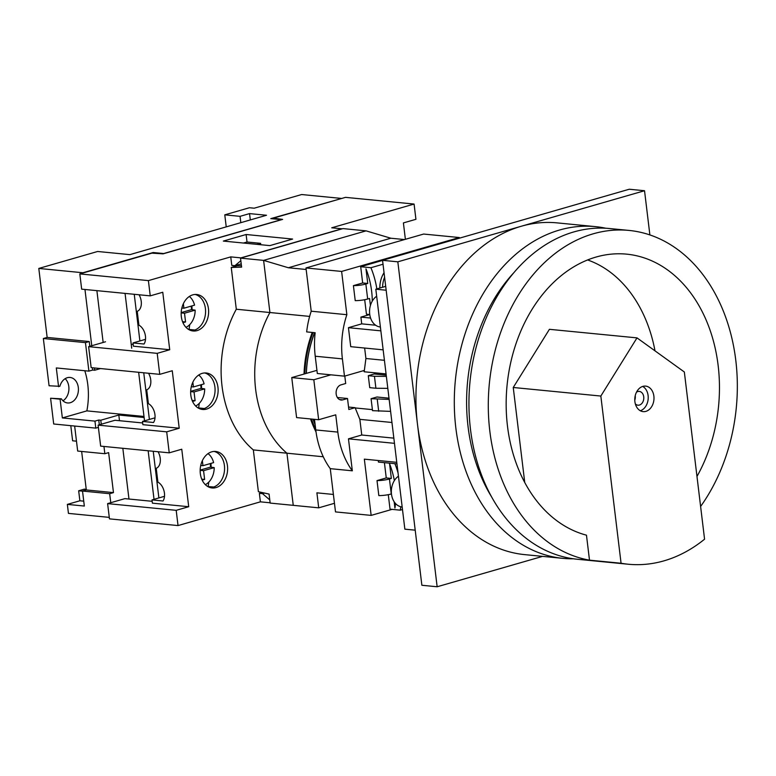 <?xml version="1.0" encoding="UTF-8"?>
<svg xmlns="http://www.w3.org/2000/svg" width="776" height="776" viewBox="0 0 776 776"><rect width="100%" height="100%" fill="white"/><g stroke="black" fill="none" stroke-linecap="round" stroke-linejoin="round"><path stroke-width="1.16" d="M270.164 503.081L269.078 494.089L258.389 491.703L253.335 449.925L286.936 453.203L293.25 505.341L270.164 503.081M240.521 258.127L263.607 260.387L269.912 312.524L236.302 309.236L231.248 267.458L241.608 267.128L240.521 258.127L343.002 228.6L366.088 230.86L263.607 260.387L269.912 312.524A99.997 74.671 95.6 0 0 286.936 453.203L293.25 505.341L318.713 507.834L316.899 492.838L333.389 494.448M236.302 309.236A99.997 74.671 95.6 0 0 253.335 449.925M231.248 267.458L236.942 265.819L241.433 265.673M216.058 487.58A18.333 13.687 -84.4 0 1 212.11 487.959A18.333 13.687 -84.4 0 1 200.159 471.013A18.333 13.687 -84.4 0 1 211.732 451.836A18.333 13.687 -84.4 0 1 215.679 451.467A18.333 13.687 -84.4 0 1 227.63 468.413A18.333 13.687 -84.4 0 1 216.058 487.58M210.597 487.697A18.333 13.687 95.6 0 0 213.002 487.289A18.333 13.687 95.6 0 0 224.565 469.14A18.333 13.687 95.6 0 0 214.137 451.428M206.561 409.097A18.333 13.687 -84.4 0 1 202.614 409.476A18.333 13.687 -84.4 0 1 190.654 392.53A18.333 13.687 -84.4 0 1 202.235 373.353A18.333 13.687 -84.4 0 1 206.183 372.984A18.333 13.687 -84.4 0 1 218.134 389.921A18.333 13.687 -84.4 0 1 206.561 409.097M201.1 409.204A18.333 13.687 95.6 0 0 203.506 408.797A18.333 13.687 95.6 0 0 215.068 390.648A18.333 13.687 95.6 0 0 204.641 372.946M197.065 330.615A18.333 13.687 -84.4 0 1 193.117 330.983A18.333 13.687 -84.4 0 1 181.157 314.047A18.333 13.687 -84.4 0 1 192.739 294.87A18.333 13.687 -84.4 0 1 196.687 294.492A18.333 13.687 -84.4 0 1 208.637 311.438A18.333 13.687 -84.4 0 1 197.065 330.615M191.594 330.721A18.333 13.687 95.6 0 0 194.01 330.314A18.333 13.687 95.6 0 0 205.572 312.165A18.333 13.687 95.6 0 0 195.145 294.463M105.507 341.779L88.619 346.649L157.198 353.352L169.721 349.743L133.394 346.193L133.006 342.944L144.035 344.02A11.281 7.197 -106.1 0 0 145.451 336.192A11.281 7.197 -106.1 0 0 138.904 325.163L137.226 311.331A11.281 7.197 -106.1 0 0 141.232 301.33A11.281 7.197 -106.1 0 0 139.049 294.764M142.687 422.969L115.003 420.262L98.115 425.132L166.694 431.834L179.217 428.226L142.891 424.676L142.503 421.426L153.532 422.503A11.281 7.197 -106.1 0 0 154.948 414.675A11.281 7.197 -106.1 0 0 148.4 403.646L146.722 389.814A11.281 7.197 -106.1 0 0 150.728 379.813A11.281 7.197 -106.1 0 0 148.546 373.256M270.126 502.79L260.397 501.839L178.034 525.575L109.464 518.863L107.612 503.614L176.191 510.327L188.714 506.718L152.387 503.158L151.999 499.909L163.028 500.995A11.281 7.197 -106.1 0 0 164.444 493.158A11.281 7.197 -106.1 0 0 157.897 482.129L156.228 468.297A11.281 7.197 -106.1 0 0 160.225 458.306A11.281 7.197 -106.1 0 0 158.042 451.739M151.999 499.909L164.512 496.31M142.503 421.426L155.016 417.818M133.006 342.944L145.519 339.335M414.083 204.059L331.721 227.795L341.906 228.784L240.938 257.875L230.753 256.885L148.391 280.611L79.821 273.909L151.883 253.141L163.067 253.849L282.619 219.404L273.433 218.124L345.504 197.356L414.083 204.059L415.926 219.307L403.404 222.916L405.382 239.309M223.343 241.074L269.854 245.614L292.62 239.056L246.108 234.507L223.343 241.074M98.115 425.132L100.657 446.132L169.236 452.835L166.694 431.834M88.619 346.649L91.161 367.64L159.74 374.352L157.198 353.352M152.164 501.306L124.888 498.638L107.612 503.614M273.53 218.881L273.433 218.124M178.034 525.575L176.191 510.327M79.821 273.909L81.664 289.157L150.243 295.86L148.391 280.611M240.832 260.726L234.915 265.683L231.781 265.382L230.753 256.885M169.721 349.743L162.766 292.251L150.243 295.86M179.217 428.226L172.262 370.744L159.74 374.352M188.714 506.718L181.759 449.226L169.236 452.835M260.397 501.839L259.368 493.342L262.142 492.537M234.915 265.683L241.22 263.869M269.776 499.899L262.501 493.643L264.509 493.07M262.501 493.643L259.368 493.342M131.222 344.292L133.191 344.486M243.451 243.034L247.02 242.005L246.108 234.507M257.031 244.362L260.6 243.334L247.02 242.005M260.765 244.731L260.6 243.334M194.883 330.023L188.51 329.402M204.379 408.506L198.132 407.895M213.875 486.998L207.852 486.581M562.988 558.371L524.625 554.617A166.665 124.441 -84.4 0 1 417.488 424.288A166.665 124.441 -84.4 0 1 521.181 226.272A166.665 124.441 -84.4 0 1 557.061 222.877L595.425 226.631A166.665 124.441 95.6 0 0 559.544 230.026A166.665 124.441 95.6 0 0 454.309 404.335A166.665 124.441 95.6 0 0 562.988 558.371A166.665 124.441 95.6 0 0 573.483 558.798M605.794 228.231A166.665 124.441 95.6 0 0 595.425 226.631M649.881 234.934L644.536 190.731L629.258 189.237L382.549 260.329L421.872 585.269L437.15 586.763L542.599 556.373M644.536 190.731L397.826 261.822L437.15 586.763M397.826 261.822L382.549 260.329M513.663 272.9A157.945 117.933 95.6 0 0 491.741 497.135M391.463 493.914L391.259 493.972A10.253 1.94 173.1 0 1 378.824 495.592L377.01 480.596L386.254 477.929L391.346 478.433L389.581 463.796A59.539 37.966 -106.1 0 1 394.363 480.577M391.346 478.433L389.445 478.976A10.253 1.94 173.1 0 1 377.01 480.596M395.517 503.517A59.539 37.966 -106.1 0 1 394.935 508.057L394.169 501.791M370.424 305.501L369.57 298.459L367.669 299.012A10.253 1.94 173.1 0 1 355.224 300.632L353.41 285.636L362.664 282.968L367.756 283.463L365.981 268.835A59.539 37.966 -106.1 0 1 372.257 301.156M367.756 283.463L365.855 284.016A10.253 1.94 173.1 0 1 353.41 285.636M386.07 373.906L364.177 371.772L364.022 370.521L344.476 376.156L330.896 374.827L313.824 379.745L318.655 419.738L335.736 414.82L337.832 432.096A76.921 57.434 95.6 0 0 352.333 470.809L348.463 438.828L361.752 435.006L359.851 419.35L355.107 407.691L348.841 409.495L347.512 398.495L342.769 399.863A7.692 5.742 -84.4 0 1 341.11 400.018A7.692 5.742 -84.4 0 1 336.095 392.908A7.692 5.742 -84.4 0 1 340.955 384.867L345.698 383.499L344.796 376.059M364.177 371.772L365.913 358.502L364.642 348.036M383.16 349.85L350.733 346.678L348.434 327.676L361.713 323.854L360.898 317.103L369.764 314.552M459.363 238.193L459.285 237.534L341.624 271.435L346.862 314.697A76.921 57.434 95.6 0 0 342.391 358.881L344.476 376.156M369.754 314.532L366.447 314.212L364.691 299.711M362.664 282.968L360.695 266.721L382.558 260.416M396.769 462.321L364.342 459.159L371.151 515.39L392.045 509.376M396.963 463.883L378.445 462.079L378.251 460.517M402.482 509.531L400.261 510.172L390.037 509.172L388.281 494.681M386.254 477.929L384.411 462.661M387.816 388.359L375.904 388.252L374.449 376.282L368.29 375.681L374.178 373.983L386.225 375.157M386.37 376.389L374.449 376.282M375.904 388.252L369.735 387.651L368.29 375.681M316.938 370.336L291.757 377.592L296.597 417.585L318.655 419.738M459.285 237.534L423.638 234.051L305.977 267.953L311.215 311.205A76.921 57.434 95.6 0 0 306.665 331.905L315.153 332.739A76.921 57.434 95.6 0 0 315.231 356.223L317.316 373.498L330.896 374.827M314.484 419.331L315.764 429.943A76.921 57.434 95.6 0 0 330.266 468.655L335.504 511.908L371.151 515.39M313.824 379.745L291.757 377.592M352.333 470.809L330.266 468.655M341.624 271.435L305.977 267.953M346.862 314.697L311.215 311.205M394.47 443.329L348.463 438.828M370.579 318.053L360.898 317.103M375.603 325.212L361.713 323.854M380.861 330.848L348.434 327.676M384.421 360.306L365.913 358.502M390.609 411.377L372.529 410.669L371.074 398.699L376.961 397.002L389.009 398.185M355.107 407.691L348.55 407.051M372.402 409.631L355.136 407.943M391.948 422.483L359.851 419.35M393.839 438.139L361.752 435.006M347.512 398.495L337.366 397.506M389.154 399.407L371.074 398.699M378.688 411.28L377.243 399.3M394.916 463.689A59.539 37.966 73.9 0 1 398.049 472.933M400.814 506.747A59.539 37.966 73.9 0 1 400.261 510.172M383.024 264.228L370.918 267.72L360.695 266.721M370.918 267.72A59.539 37.966 73.9 0 1 376.845 288.915M385.565 285.248A17.945 13.405 95.6 0 0 385.478 286.422M384.595 277.207A21.796 16.277 95.6 0 0 382.568 287.265M384.052 272.715A21.796 16.277 95.6 0 0 379.852 288.051M645.894 411.367A12.823 9.574 -84.4 0 1 643.139 411.629A12.823 9.574 -84.4 0 1 634.778 399.785A12.823 9.574 -84.4 0 1 642.877 386.37A12.823 9.574 -84.4 0 1 645.632 386.108A12.823 9.574 -84.4 0 1 653.993 397.962A12.823 9.574 -84.4 0 1 645.894 411.367M636.504 392.171A6.926 5.17 -84.4 0 1 637.794 391.56A6.926 5.17 -84.4 0 1 639.288 391.414A6.926 5.17 -84.4 0 1 643.799 397.816A6.926 5.17 -84.4 0 1 639.434 405.053A6.926 5.17 -84.4 0 1 637.94 405.198A6.926 5.17 -84.4 0 1 635.36 403.918M700.612 506.466A166.151 124.063 95.6 0 0 730.779 333.748A166.151 124.063 95.6 0 0 628.977 230.424L609.626 228.532A166.151 124.063 95.6 0 0 573.862 231.917A166.151 124.063 95.6 0 0 468.946 405.693A166.151 124.063 95.6 0 0 577.295 559.253L628.221 564.23A166.151 124.063 95.6 0 0 663.984 560.844A166.151 124.063 95.6 0 0 704.569 539.194L684.345 371.995L637.009 337.88L600.837 396.051L621.072 563.25A166.151 124.063 95.6 0 0 628.221 564.23M628.977 230.424A166.151 124.063 95.6 0 0 593.213 233.809A166.151 124.063 95.6 0 0 488.298 402.773A166.151 124.063 95.6 0 0 589.498 560.165L621.072 563.25M637.009 337.88L549.418 329.315L513.246 387.486L524.741 482.468M655.002 350.849A134.898 100.725 95.6 0 0 587.607 259.95M696.984 476.445A142.309 106.254 95.6 0 0 709.361 328.19A142.309 106.254 95.6 0 0 616.212 253.82A142.309 106.254 95.6 0 0 507.213 383.965A142.309 106.254 95.6 0 0 586.472 535.178L589.498 560.165M600.837 396.051L513.246 387.486M635.214 395.75A6.926 5.17 -84.4 0 1 634.787 400.154M642.693 386.429A12.823 9.574 -84.4 0 1 648.144 399.242A12.823 9.574 -84.4 0 1 640.316 410.746M200.703 384.857A17.683 13.202 -84.4 0 1 201.013 388.369L204.68 388.883A17.14 12.794 -84.4 0 1 195.668 406.003M198.695 375.041A17.14 12.794 -84.4 0 1 204.078 383.887L193.428 386.952L192.855 382.199M204.68 388.883L194.039 391.948L195.096 400.697L192.574 401.425M194.039 391.948L190.663 391.618M192.138 400.406L195.096 400.697M199.238 403.384L198.675 407.74L198.064 407.914M143.744 372.781L149.39 419.447M144.52 420.844L138.652 372.286M191.294 386.739L193.428 386.952M190.673 391.346L201.013 388.369M385.701 286.363L375.817 289.205L404.859 529.164L415.209 530.173M386.167 290.224L375.817 289.205M398.447 476.183A16.412 12.251 95.6 0 0 391.473 494.031A16.412 12.251 95.6 0 0 402.036 506.951L402.172 506.961M376.67 296.219A16.412 12.251 95.6 0 0 369.696 314.057A16.412 12.251 95.6 0 0 380.259 326.977L380.395 326.997M210.238 463.592A17.683 13.202 -84.4 0 1 210.538 467.103L214.205 467.618A17.14 12.794 -84.4 0 1 205.349 484.66M208.036 453.64A17.14 12.794 -84.4 0 1 213.604 462.622L202.963 465.687L202.352 460.682M214.205 467.618L203.564 470.683L204.621 479.432L202.177 480.14M203.564 470.683L200.159 470.353M201.741 479.151L204.621 479.432M208.763 482.129L208.201 486.474M153.241 451.273L158.886 497.93M154.026 499.327L148.148 450.769M200.732 465.474L202.963 465.687M200.159 470.091L210.538 467.103M58.578 386.69L56.308 367.94L88.901 371.132L85.447 342.633L43.349 338.52L49.072 385.759L59.849 386.322A12.823 9.574 -84.4 0 1 67.308 377.708A12.823 9.574 -84.4 0 1 70.063 377.446A12.823 9.574 -84.4 0 1 78.424 389.29A12.823 9.574 -84.4 0 1 70.335 402.695A12.823 9.574 -84.4 0 1 67.57 402.957A12.823 9.574 -84.4 0 1 61.362 398.815L50.585 398.253L53.699 423.997L95.797 428.119L94.944 421.116L62.352 417.934L60.092 399.184L50.585 398.253M62.982 400.794A12.823 9.574 95.6 0 0 68.841 390.202A12.823 9.574 95.6 0 0 65.145 378.678M109.28 517.379L68.443 513.392L67.357 504.39L84.332 506.049L82.518 491.053L109.668 493.711L113.471 492.615L108.63 452.621L104.838 453.717L77.678 451.06L74.651 426.053M109.668 493.711L110.764 502.712M122.831 448.295L128.971 499.046M144.123 417.507L118.806 415.024L119.494 420.708M118.806 415.024L100.783 420.223L101.268 424.23M103.955 446.452L104.838 453.717M100.783 420.223L98.746 420.02L94.944 421.116M99.318 424.782L98.746 420.02M81.645 451.448L86.311 489.957L82.518 491.053M98.387 427.372L95.797 428.119M341.033 198.384L301.651 194.534L254.208 208.201L249.455 207.735L224.778 214.845L240.056 216.339L249.542 213.604L266.517 215.262L129.883 254.635L97.63 251.482L38.8 268.438L82.935 272.754L153.153 252.52L163.678 253.548L281.339 219.647L270.814 218.619L341.062 198.637M84.962 289.477L91.762 345.737M94.459 367.97L94.73 370.23L100.531 368.561M96.884 290.641L103.15 342.459M153.153 252.52L153.241 253.228M88.901 371.132L92.693 370.036L92.422 367.766M89.822 346.3L89.25 341.537L47.152 337.424L38.8 268.438M92.693 370.036L94.73 370.23M224.778 214.845L226.233 226.873M240.056 216.339L240.822 222.673M249.542 213.604L250.309 219.938M43.349 338.52L47.152 337.424M76.475 441.175L72.624 440.797L70.791 425.675M67.357 504.39L79.879 500.782L78.667 490.781L84.361 489.142L86.233 489.326M79.879 500.782L83.74 501.16M78.667 490.781L82.528 491.16M85.447 342.633L89.25 341.537M131.697 348.211L125.062 293.396M61.362 398.815L60.092 399.184M84.788 370.724A64.098 47.86 -84.4 0 1 86.864 410.873L62.352 417.934M143.996 416.46L86.864 410.873M86.311 489.957L113.471 492.615M191.177 306.122A17.683 13.202 -84.4 0 1 191.478 309.634L195.154 310.148A17.14 12.794 -84.4 0 1 185.998 327.336M189.354 296.451A17.14 12.794 -84.4 0 1 194.553 305.152L183.902 308.217L183.359 303.707M195.154 310.148L184.504 313.213L185.571 321.962L182.971 322.709M184.504 313.213L181.177 312.893M182.544 321.671L185.571 321.962M189.713 324.649L189.15 329.005L188.287 329.257M134.248 294.298L139.893 340.955M181.846 308.014L183.902 308.217M181.186 312.602L191.478 309.634M315.114 424.598A97.951 73.138 -84.4 0 1 313 419.185M306.268 373.411A97.951 73.138 -84.4 0 1 314.542 332.671M315.696 429.351A98.969 73.904 -84.4 0 1 311.418 419.03M304.803 373.828A98.969 73.904 -84.4 0 1 313.048 332.526M315.017 423.764A96.922 72.372 -84.4 0 1 313.232 419.215M306.355 373.382A96.922 72.372 -84.4 0 1 314.668 332.691M312.233 332.448A99.997 74.671 95.6 0 0 304.027 374.051M310.526 418.943A99.997 74.671 95.6 0 0 316.026 431.951M323.272 456.763L286.936 453.203A99.997 74.671 95.6 0 1 269.912 312.524L309.634 316.404M334.456 503.294L318.713 507.834M306.171 269.485L288.371 267.749L263.607 260.387L366.088 230.86L390.842 238.222L404.529 239.561M390.842 238.222L288.371 267.749M391.259 493.972L389.445 478.976M367.669 299.012L365.855 284.016M337.832 432.096L315.764 429.943M342.391 358.881L315.231 356.223M342.769 399.863L339.519 399.543M201.071 384.75A20.768 15.51 -84.4 0 1 201.294 388.407M210.597 463.485A20.768 15.51 -84.4 0 1 210.82 467.142M191.536 306.016A20.768 15.51 -84.4 0 1 191.759 309.673M201.634 388.456L201.421 384.654M211.159 467.191L210.946 463.388M192.108 309.721L191.895 305.919"/></g></svg>
